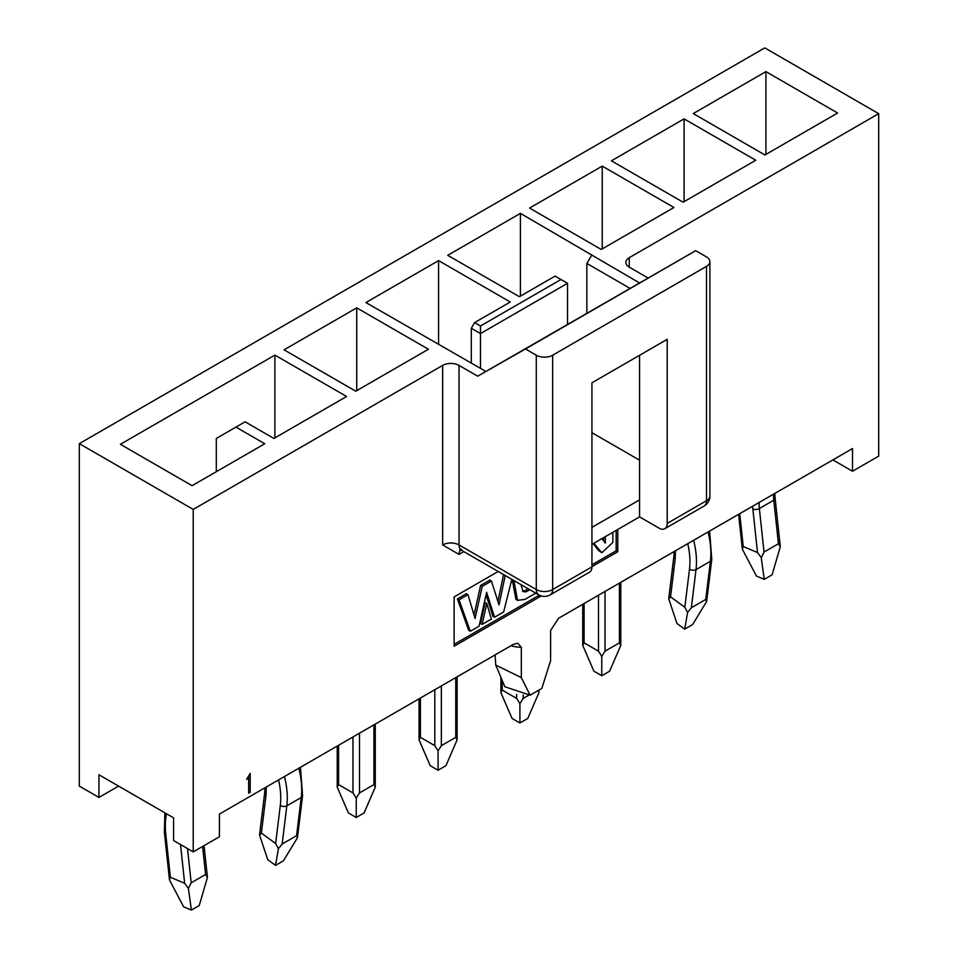 <?xml version="1.0" encoding="UTF-8"?>
<svg xmlns="http://www.w3.org/2000/svg" width="958" height="958" viewBox="0 0 958 958"><rect width="100%" height="100%" fill="white"/><g stroke="black" fill="none" stroke-linecap="round" stroke-linejoin="round"><path stroke-width="1.44" d="M695.7 250.685L525.487 348.963L536.288 355.202A11.568 6.682 0 0 0 552.658 355.202L706.501 266.372A11.568 6.682 0 0 0 709.89 261.654A11.568 6.682 0 0 0 706.501 256.924L695.7 250.685L477.695 376.183L459.038 365.405L459.038 544.946L536.288 589.553L536.288 355.202M629.25 267.126L629.25 257.678A11.568 6.682 180 0 0 625.861 262.408A11.568 6.682 180 0 0 629.25 267.126L647.907 277.904M525.487 348.963L477.695 376.183M552.658 355.202L552.658 589.553A11.568 6.682 0 0 1 536.288 589.553A11.568 6.682 -60 0 0 538.683 594.846A11.568 11.568 0 0 0 550.251 594.846A11.568 6.682 -120 0 0 552.658 589.553L591.936 566.873L591.936 382.793L667.223 339.324L667.223 523.403L706.501 500.723A11.568 6.682 60 0 1 704.106 506.028A11.568 11.568 0 0 0 709.89 496.005L709.89 261.654M591.936 566.873A11.568 6.682 60 0 1 589.541 572.166L550.251 594.846M704.106 506.028L664.828 528.708A11.568 6.682 -120 0 1 659.044 528.133L639.561 516.889L591.936 544.384M664.828 528.708A11.568 6.682 -120 0 0 667.223 523.403M639.561 355.298L639.561 516.889M639.561 499.872L591.936 527.379M79.31 443.65L79.31 786.099L98.949 797.439L98.949 774.771L173.59 817.857L173.59 840.537L193.229 851.878L193.229 509.416L79.31 443.65L764.771 47.9L878.69 113.667L878.69 456.128L852.5 471.24L832.861 459.9M193.229 509.416L442.668 365.405A11.568 6.682 180 0 1 459.038 365.405M485.874 371.453L365.896 302.56L438.572 260.612L510.267 301.998L474.581 322.595L480.473 325.995L561.005 279.508L555.113 276.108L519.428 296.705L447.733 255.319L520.41 213.359L639.621 283.005M629.25 257.678L878.69 113.667M346.592 396.492L273.916 438.453L245.116 421.819L235.943 427.112L264.755 443.746L192.079 485.694L120.397 444.308L274.898 355.107L346.592 396.492M602.247 166.117L673.929 207.503L601.265 249.463L529.57 208.066L602.247 166.117L602.247 248.888M684.084 118.864L755.766 160.249L683.102 202.21L611.408 160.824L684.084 118.864L684.084 201.647M765.921 71.622L837.603 113.008L764.939 154.968L693.245 113.571L765.921 71.622L765.921 154.394M356.735 307.853L428.43 349.251L355.753 391.199L284.071 349.814L356.735 307.853L356.735 390.636M118.588 786.099L98.949 797.439M852.5 471.24L852.5 448.572L558.634 618.221L550.599 630.424L550.599 660.673L541.821 688.419L530.097 695.185L521.32 677.569L521.32 647.333L517.811 643.213L513.284 644.411L219.418 814.072L219.418 836.753L193.229 851.878M586.859 313.458L586.859 263.45L591.936 254.84M520.41 296.142L520.41 213.359M438.572 344.329L438.572 260.612M471.312 363.106L471.312 328.271L474.581 322.595M235.943 427.112L216.304 438.453L216.304 471.707M274.898 437.878L274.898 355.107M591.936 432.693L639.561 460.187M630.172 288.454L586.859 263.45M480.473 368.351L480.473 333.564L471.312 328.271M567.543 324.606L567.543 283.293L480.473 333.564L480.473 325.995M561.005 279.508L567.543 283.293M521.32 677.569L495.777 665.115L495.082 654.913M530.097 695.185L504.866 686.754L495.873 665.343M250.182 792.338L248.637 793.224L248.637 778.207L246.625 779.369L250.182 773.429L250.182 792.338L248.637 791.44M541.246 595.948L454.116 646.243L454.116 596.918L498.196 571.471M617.79 529.451L617.79 551.748L591.936 566.681M616.162 530.397L616.162 550.802L617.79 551.748M616.162 550.802L591.936 564.789M539.294 595.181L454.116 644.351M247.535 777.561L248.637 778.207M248.553 776.351L248.553 778.147M505.201 575.519L499.034 604.893L491.43 581.051L482.221 586.392L475.084 618.509L467.947 594.655L459.038 599.816L470.294 631.238L479.096 626.149L486.616 592.331L494.556 617.227L492.915 616.281L486.077 594.798M470.294 631.238L468.666 630.292L457.397 598.882L466.318 593.709L467.947 594.655M474.03 614.964L480.593 585.446L489.789 580.105L491.43 581.051M497.921 601.432L503.573 574.572M522.469 591.038L524.457 590.918L528.169 588.775M513.847 580.512L517.583 600.319L515.955 599.373L512.207 579.566M603.696 541.066L603.696 537.594M593.804 543.306L601.864 552.718L598.582 550.527L593.182 543.665M482.149 624.388L480.521 623.442L485.095 602.486L486.736 603.432L482.149 624.388L491.406 619.048L486.736 603.432M605.324 536.648L605.324 543.102L601.78 538.695M601.864 552.718L612.88 542.396L612.88 532.289M600.223 551.473L598.582 550.527M529.81 589.721L526.098 591.864L523.224 591.661L520.865 584.56M517.583 600.319L524.912 599.433L535.773 593.17M526.098 591.864L524.457 590.918M494.556 617.227L503.633 611.994L511.835 579.351M459.038 599.816L457.397 598.882M482.221 586.392L480.593 585.446M184.654 883.312L170.38 877.229L169.482 879.887L183.589 906.783L191.372 910.1L188.415 888.413L184.654 883.312L180.511 844.525M278.586 779.908A71.287 41.158 60 0 1 280.311 805.355A4.634 2.994 7 0 0 286.825 805.834L282.179 843.998L278.407 848.74L275.653 843.519L261.378 833.101L259.534 834.981L264.707 792.494A4.634 2.994 7 0 0 266.037 794.948L266.264 787.021M356.244 817.473L364.1 812.947L375.273 787.129L373.919 784.59L359.513 792.913L356.244 798.122L352.975 792.913L338.569 784.59L337.216 787.129L348.389 812.947L356.244 817.473L356.244 798.122M420.406 737.349L419.053 739.887L430.226 765.693L438.081 770.232L438.081 750.868L434.812 745.659L420.406 737.349L420.406 698.035M438.081 770.232L445.937 765.693L457.11 739.887L455.757 737.349L441.351 745.659L438.081 750.868M528.864 695.137L523.188 698.418L519.919 703.627L519.919 722.979L527.774 718.452L538.947 692.634L538.552 690.299M519.919 703.627L516.649 698.418L502.243 690.095L500.89 692.634L512.063 718.452L519.919 722.979M584.081 642.854L582.727 645.393L593.9 671.199L601.756 675.737L601.756 656.374L598.487 651.165L584.081 642.854L584.081 603.54M601.756 675.737L609.611 671.199L620.784 645.393L619.431 642.854L605.025 651.165L601.756 656.374M687.772 543.677A71.287 41.158 60 0 1 689.497 569.124A4.634 2.994 7 0 0 696.011 569.603L691.353 607.755L687.593 612.497L684.838 607.276L670.552 596.87L668.72 598.738L673.893 556.251A4.634 2.994 7 0 0 675.21 558.706L675.45 550.79M757.515 552.574L743.228 546.503L742.33 549.15L756.437 576.057L764.233 579.362L761.263 557.676L757.515 552.574L752.856 509.033A4.634 2.299 -6.1 0 0 759.371 508.53L764.029 552.059L761.263 557.676M204.054 845.627L207.443 877.42L205.575 874.486L202.581 846.477M191.372 910.1L199.228 905.561L207.443 877.42M187.517 848.572L191.181 882.797L188.415 888.413M282.179 843.998L296.573 835.675L297.435 837.747L302.584 795.715A4.634 2.994 7 0 1 301.231 797.523A75.921 43.829 -120 0 0 298.86 768.208M297.435 837.747L283.4 860.847L275.533 865.373L267.749 859.697L259.534 834.981M278.407 848.74L275.533 865.373M691.353 607.755L705.759 599.445L706.621 601.516L711.77 559.472A4.634 2.994 7 0 1 710.417 561.28A75.921 43.829 -120 0 0 708.046 531.965M706.621 601.516L692.574 624.604L684.719 629.143L676.935 623.454L668.72 598.738M687.593 612.497L684.719 629.143M775.13 498.34L780.303 546.683L778.435 543.749L773.777 500.208A4.634 2.299 -6.1 0 0 775.13 498.34L774.854 493.394M764.233 579.362L772.088 574.824L780.303 546.683M191.181 882.797L205.575 874.486M764.029 552.059L778.435 543.749M709.89 496.005A11.568 6.682 -0 0 1 706.501 500.723L706.501 266.372M460.487 549.868A11.568 6.682 -120 0 0 459.038 554.395L463.828 551.628M442.668 365.405L442.668 544.946A11.568 6.682 180 0 1 459.038 544.946A11.568 6.682 120 0 0 461.433 550.251L538.683 594.846M442.668 544.946L459.038 554.395M521.32 647.333A27.782 16.035 180 0 1 510.889 645.788M170.38 877.229L165.722 833.7A71.287 41.158 60 0 1 166.524 813.773M261.378 833.101L266.037 794.948M280.311 805.355L275.653 843.519M373.919 724.871L373.919 784.59M359.513 792.913L359.513 733.181M338.569 784.59L338.569 745.288M352.975 736.965L352.975 792.913M434.812 689.724L434.812 745.659M441.351 745.659L441.351 685.94M455.757 677.629L455.757 737.349M502.243 690.095L502.243 680.503M516.649 694.31L516.649 698.418M523.188 698.418L523.188 694.957M598.487 595.217L598.487 651.165M605.025 651.165L605.025 591.445M619.431 583.123L619.431 642.854M670.552 596.87L675.21 558.706M689.497 569.124L684.838 607.276M743.228 546.503L739.72 513.68M752.629 506.231A50.918 29.399 -120 0 0 752.856 509.033M164.884 812.827L164.393 832.298A4.634 2.299 -6.1 0 0 165.722 833.7M296.573 835.675L301.231 797.523L286.825 805.834A75.921 43.829 60 0 0 284.466 776.519M705.759 599.445L710.417 561.28L696.011 569.603A75.921 43.829 60 0 0 693.64 540.276M759.107 502.483A46.295 26.728 -120 0 0 759.371 508.53L773.777 500.208A46.295 26.728 60 0 1 773.501 494.172M461.433 549.102L459.804 549.784L461.433 550.251M375.273 724.092L375.273 787.129M337.216 787.129L337.216 746.066M419.053 739.887L419.053 698.813M457.11 676.839L457.11 739.887M538.947 690.071L538.947 692.634M500.89 692.634L500.89 677.282M582.727 645.393L582.727 604.318M620.784 582.344L620.784 645.393M169.482 879.887L164.393 832.298M300.453 767.286L302.584 795.715M264.707 792.494L264.983 787.763M709.627 531.055L711.77 559.472M673.893 556.251L674.169 551.533M742.33 549.15L738.606 514.326"/></g></svg>
